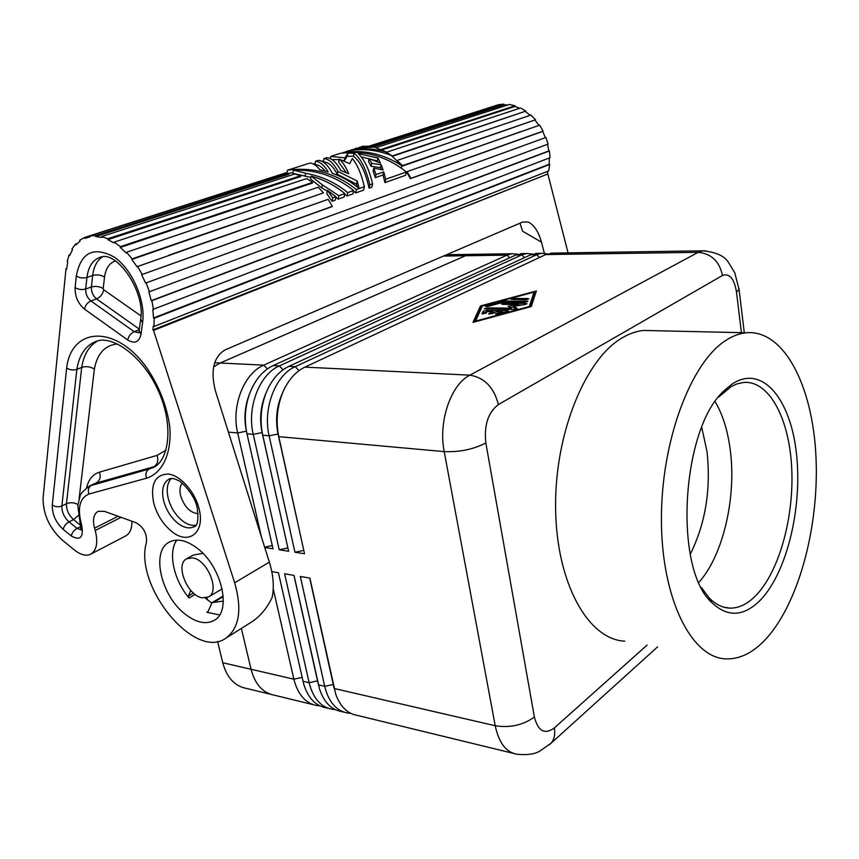<?xml version="1.0" encoding="UTF-8"?>
<svg xmlns="http://www.w3.org/2000/svg" width="859" height="859" viewBox="0 0 859 859"><rect width="100%" height="100%" fill="white"/><g stroke="black" fill="none" stroke-linecap="round" stroke-linejoin="round"><path stroke-width="1.29" d="M701.749 427.353L706.989 451.426C711.123 489.125 705.55 523.41 690.26 554.28M715.182 401.722C722.741 414.596 727.766 430.681 730.257 449.976C736.55 497.146 723.257 555.247 698.904 582.348M496.18 311.753L492.443 313.599L488.642 313.889L492.776 311.699L486.87 311.613L486.183 313.181L481.996 313.782L483.123 311.237L486.441 310.346L507.583 310.647L508.464 310.958L507.229 311.592L498.306 314.018L495.321 313.986L502.15 311.838L496.18 311.753M513.779 306.341L517.343 308.553L514.015 309.476L484.208 308.789L487.515 307.876L511.288 308.177L508.088 306.276L518.568 304.548L502.504 304.365L501.645 304.075L504.92 303.173L526.127 303.388L527.018 303.699L524.989 304.494L513.779 306.341L514.058 307.973L516.109 309.186M264.744 547.505L273.012 548.804L246.984 433.795C244.106 420.309 244.965 407.005 249.55 393.862C254.833 380.011 262.693 370.583 273.108 365.59L515.808 255.005L523.711 253.566M473.567 254.328L465.535 255.746L220.226 363.024L213.633 366.814L220.226 363.013L465.535 255.735L473.642 254.328M517.87 254.221L512.007 253.738L507.003 255.134L263.799 365.139C243.999 373.321 231.05 406.2 237.675 432.947L261.372 536.789M246.544 431.712L246.426 431.164C243.731 418.365 244.783 405.888 249.593 393.744M532.634 254.028L526.707 253.512L521.724 254.919L279.368 365.902C259.611 374.159 246.651 407.359 253.244 434.353L279.218 549.781L288.624 551.253L262.736 435.212C259.708 420.642 260.868 406.414 266.226 392.531C271.584 379.764 279.121 371.045 288.849 366.363L530.669 254.79L538.529 253.33M287.894 547.967L262.07 432.549C259.246 418.752 260.61 405.469 266.161 392.713M547.612 253.834L541.632 253.287L536.682 254.704L295.238 366.664C275.514 375.018 262.564 408.551 269.125 435.792L294.948 552.251L304.526 553.754L278.788 436.662C275.632 421.05 277.103 405.974 283.202 391.436C288.56 379.646 295.786 371.55 304.891 367.137L545.766 254.565L553.572 253.104M303.807 550.436L278.026 433.967C275.084 419.213 276.738 405.19 282.998 391.908M328.449 708.374L326.098 707.805C315.478 705.84 308.016 697.948 303.71 684.108L278.423 572.738L271.798 571.611M273.226 588.769L293.864 679.179C297.837 694.587 305.557 703.392 317.014 705.593L319.784 705.83M343.922 712.132L341.452 711.531C331.273 709.706 323.983 702.232 319.569 689.111L294.014 575.39L284.63 573.791L309.133 682.712C313.084 698.238 320.783 707.097 332.208 709.287L335.064 709.523M513.295 753.354L357.065 715.332C347.326 713.625 340.207 706.549 335.708 694.115L309.884 578.107L300.328 576.475L324.691 686.309C328.621 701.964 336.277 710.876 347.659 713.045L350.612 713.281M293.939 575.38L318.077 683.27M309.712 578.075L334.108 688.295M503.9 301.058L527.845 301.262L524.57 302.153L504.512 301.96L488.18 306.341L485.292 306.341L486.527 305.718L503.9 301.058L504.072 302.078M525.483 299.737L511.266 299.34L514.509 298.46L527.845 298.556L528.725 298.857L525.483 299.737M272.282 545.562L264.636 547.172M763.662 641.362C751.614 653.452 739.062 659.304 725.995 658.885C691.699 658.08 661.634 599.453 661.419 520.243C660.925 441.107 691.012 361.918 726.177 340.207C732.791 335.976 739.352 333.496 745.891 332.777C783.977 329.104 812.678 385.852 815.964 456.419C819.432 527.018 798.194 606.239 763.662 641.362M624.761 641.158C588.372 639.697 556.331 583.39 555.601 508.184C554.592 433.065 585.741 358.085 622.861 337.469C629.84 333.453 636.787 331.112 643.724 330.447L653.967 330.672M731.675 384.37C761.729 363.625 790.527 398.383 796.433 453.434C802.703 508.27 786.382 575.219 758.733 601.762C742.648 616.708 727.058 617.03 711.971 602.728C672.887 568.604 681.552 426.558 724.953 389.975L731.675 384.37M718.553 397.126L731.428 386.421L737.033 383.876L743.722 382.438C769.643 380.419 789.732 419.654 791.773 469.368C793.974 519.061 778.351 574.209 754.223 597.188C746.385 604.586 738.289 608.236 729.957 608.129C722.559 607.914 715.633 604.5 709.169 597.875L701.416 587.577M534.04 292.124L482.382 305.965L475.575 321.094L529.273 306.523L534.04 292.124L534.298 293.714L529.949 306.91M274.515 695.242L274.418 695.232C262.865 692.998 255.08 684.344 251.053 669.279L241.368 628.423L251.053 669.279C255.08 684.333 262.875 692.988 274.418 695.221L313.256 704.67M270.628 694.308L246.243 688.37C234.647 686.116 226.808 677.568 222.749 662.74L217.574 641.415M207.534 600.065L206.955 597.671M480.471 305.944L536.36 290.976L531.281 306.545L472.998 322.361L480.471 305.944L480.75 307.543L474.189 322.039M504.834 312.247L502.214 312.204M495.46 312.107L492.841 312.064M486.441 310.346L486.72 311.967L483.402 312.869L482.865 314.083M475.575 321.094L475.671 321.642M522.068 304.977L518.632 304.934M529.273 306.523L529.359 307.071M502.15 311.838L502.332 312.923M535.769 292.79L534.223 293.198M481.792 307.264L480.75 307.543M513.886 306.985L510.278 307.586M518.568 304.548L518.729 305.525M511.288 308.177L511.492 309.444M303.624 550.415L294.948 552.251M287.829 547.967L279.218 549.781M492.776 311.699L493.055 313.299M226.164 637.979C239.371 627.779 242.206 609.375 234.668 582.767L269.361 562.151C273.409 575.337 274.322 587.137 272.099 597.531C267.042 608.151 260.234 616.29 251.676 621.937L226.164 637.979C195.014 661.376 133.478 586.01 146.492 542.104C146.986 533.503 143.517 527.05 136.087 522.744L104.476 511.352L98.066 511.352C93.588 514.058 92.418 519.663 94.565 528.167L95.231 530.497C98.227 542.512 96.713 550.415 90.678 554.205C86.04 556.299 80.66 554.925 74.529 550.082L62.041 539.881C49.167 527.823 42.853 513.725 43.1 497.597L66.014 268.749L66.615 269.168L67.775 261.984L67.185 261.458L69.171 254.833L69.729 255.456L72.467 249.722L71.941 249.013L75.452 244.128L75.936 244.901L80.07 241.1L79.651 240.262L84.461 237.513L84.816 238.405L90.066 236.869L89.798 235.957L95.542 235.634L95.746 236.547L101.716 237.471L101.609 236.558L294.68 174.012L300.714 175.741L300.682 176.535L107.88 239.618L114.097 242.968L114.172 242.131L306.738 178.565L312.612 182.409L120.421 246.673L120.249 247.446L312.397 183.107L312.612 182.409M75.452 244.128L77.203 243.559M120.249 247.446L126.198 252.975L126.456 252.288L132.168 258.86L323.446 192.899L131.824 259.45L137.01 266.73L328.181 199.331L332.315 206.375L331.81 206.718L141.628 274.665L332.315 206.375M132.168 258.86L131.824 259.45M95.542 235.634L288.753 173.4L288.892 174.216L95.746 236.547M368.865 146.331L498.381 104.734L503.825 104.122L370.755 146.986M69.171 254.833L70.105 254.532M493.238 106.387L368.898 146.202L362.337 146.309L359.32 147.673M126.456 252.288L318.217 187.23L323.446 192.899M521.166 131.524L417.324 168.063M287.056 172.466L84.461 237.513M385.723 179.252L384.95 182.591L383.017 174.989L383.726 171.886L385.723 179.252L406.371 172.004C386.475 156.123 364.388 149.928 340.11 153.407L330.726 156.413L330.243 158.604M323.499 160.773L321.867 161.299M315.113 163.468L313.385 164.015M407.016 171.671L410.924 178.307L410.419 178.64L406.575 172.101L407.016 171.671L539.624 125.156L543.124 131.083L542.641 131.406L545.422 137.644M66.014 268.749L66.68 268.523M414.145 185.383L545.97 137.44L548.074 144.097L149.423 291.706L146.148 282.847L414.145 185.383M381.256 149.434L515.013 105.754L514.938 106.43L382.191 149.863M168.729 255.263L315.199 203.884M376.242 147.598L509.398 104.454L515.013 105.754M373.031 147.061L503.9 104.819L503.825 104.122M137.429 266.247L142.122 274.3M89.798 235.957L283.051 173.894L288.753 173.4M389.138 154.631L386.282 152.966L386.421 152.258L520.543 107.976L525.88 111.101L392.048 156.016M114.172 242.131L120.421 246.673M386.421 152.258L392.112 155.833M525.88 111.101L392.423 156.306M397.309 160.708L402.517 165.637L401.765 165.712M402.517 165.637L535.522 119.777L402.141 166.163M90.678 554.205L125.618 535.952C129.945 533.557 132.05 528.65 131.921 521.241M503.9 104.819L507.841 104.959M514.938 106.43L519.652 108.277M525.644 111.702L530.228 115.289M397.513 160.322L530.905 115.063L535.522 119.777M535.136 120.26L539.044 125.36M547.537 144.301L548.837 150.937L549.427 150.916L549.975 157.745L152.827 309.444L153.525 317.98L154.18 318.259L153.986 326.484L153.332 326.087L152.902 329.931L547.859 173.969L153.546 330.393L152.902 329.931M549.384 157.959L549.137 164.273L549.717 164.445L548.676 170.887L153.986 326.484M547.978 171.156L547.312 173.658M568.057 252.879L547.859 173.969M519.974 223.19L522.594 231.211L541.471 242.163L544.348 253.233M541.471 242.163C538.518 231.683 534.158 224.994 528.382 222.094L522.777 221.987L224.854 350.01C213.612 357.043 210.423 370.519 215.287 390.469L269.361 562.151M234.668 582.767L153.546 330.393M197.022 548.085C221.482 565.866 232.027 610.964 214.449 620.219C206.139 624.837 196.378 622.807 185.157 614.131C160.891 595.759 150.712 550.716 169.491 542.018C177.276 538.228 186.457 540.247 197.022 548.085M149.423 291.706L148.832 291.813L151.248 300.661L151.882 300.682L153.482 309.594M141.628 274.665L145.6 283.083L146.148 282.847M101.609 236.558L107.858 238.738L107.88 239.618M89.207 486.173L89.733 485.926C83.624 490.403 80.402 493.807 80.059 496.126L77.815 505.436L80.295 524.441L81.669 525.074C83.828 537.358 80.37 540.998 71.286 535.973L63.212 529.412C55.749 522.444 52.109 514.305 52.281 504.985L66.658 367.996C69.815 370.036 73.219 370.487 76.87 369.359C79.275 354.477 85.889 345.082 96.713 341.173C112.658 335.042 143.646 356.689 158.765 391.79C174.323 426.719 168.482 461.884 152.634 467.747L149.144 469.025L155.275 466.287M79.114 498.671L94.361 369.123C90.431 366.578 86.211 366.009 81.702 367.416L76.87 369.359L61.88 505.94L66.454 503.739C70.406 502.171 74.228 502.451 77.901 504.587M223.319 601.085L212.076 602.599L207.835 611.952L206.794 612.263L219.571 614.947M205.237 598.014L211.647 602.997M176.804 540.128C167.72 552.466 173.776 580.244 189.066 597.971L188.497 595.91L190.719 590.358M186.693 558.737C174.753 564.288 187.412 595.867 202.273 597.843L208.63 596.908C220.312 591.153 207.277 559.424 192.534 557.888L186.693 558.737L193.114 555.15L202.864 553.314M251.676 621.937L250.334 622.786M410.924 178.307L543.124 131.083M410.419 178.64L542.641 131.406M327.429 190.419L326.774 193.608L332.079 201.274L335.268 200.147L335.998 196.7L332.798 197.817L327.429 190.419L335.998 196.7M356.399 189.538C335.493 173.11 312.526 166.667 287.486 170.222L309.906 163.06C313.299 163.307 316.617 165.551 319.87 169.824L328.192 171.918C324.165 165.132 319.956 161.578 315.554 161.256L318.367 160.354C323.285 160.73 327.934 165.035 332.293 173.271C341.979 176.761 350.665 181.625 358.353 187.885L358.976 187.659L357.215 181.024L337.941 171.392C333.56 163.21 328.89 158.936 323.94 158.571L326.721 157.691C331.681 158.035 336.363 162.297 340.755 170.458L348.765 173.765C345.919 167.043 342.752 162.168 339.273 159.13L349.699 163.693L352.319 158.507C357.387 164.617 361.414 174.033 364.388 186.736L356.399 189.538L355.658 192.942L353.489 191.085M293.005 172.659L288.152 173.4M325.089 171.038C321.749 166.7 318.345 164.563 314.877 164.638L315.554 161.256M357.28 187.015L356.517 184.18L337.329 174.313C332.927 166.002 328.235 161.879 323.263 161.943L323.94 158.571M346.295 172.648L338.65 162.093L339.273 159.13M355.658 192.942L363.636 190.118L364.388 186.736M311.173 176.106C323.843 179.66 335.074 185.49 344.867 193.586L338.865 195.691L322.383 184.868L311.173 176.106L310.582 179.048L321.749 187.917L327.29 191.085M338.865 195.691L338.124 199.138L344.126 197.012L344.867 193.586M338.124 199.138L335.88 197.226M384.95 182.591L405.588 175.3L406.371 172.004M383.726 171.886L376.006 174.549L375.297 177.663L383.017 174.989M375.297 177.663L373.096 171.091L373.762 168.128L383.103 169.964L381.138 164.692L371.7 163.393L369.123 158.679L380.451 163.081L377.971 158.088L358.224 153.578C364.302 159.173 369.091 169.266 372.591 183.858L369.864 184.814C366.02 168.879 360.759 158.367 354.058 153.256L347.906 153.192L344.921 157.852L330.726 156.413M381.213 169.545L380.473 167.623L371.056 166.281L368.5 161.524L369.123 158.679M377.853 161.9L377.326 160.934L361.328 156.929M369.864 184.814L369.102 188.185L371.829 187.23L372.591 183.858M369.102 188.185C365.429 171.832 360.2 161.181 353.414 156.22L347.261 156.252L344.298 160.783L343.224 160.483M331.875 159.516L339.155 159.667M347.691 192.599L346.95 196.013L352.866 193.93L353.618 190.515L347.691 192.599C335.525 182.602 321.513 176.159 305.632 173.26L293.477 170.146L292.865 173.335L310.904 177.426M346.95 196.013L344.749 194.134M368.726 146.975L368.898 146.202L359.416 147.243M401.228 167.977L401.776 165.669L391.35 155.468C376.897 149.906 362.616 148.328 348.496 150.733L342.72 152.988M401.776 165.669C383.125 153.718 363.475 149.348 342.816 152.548M305.632 173.26L305.052 176.235M293.477 170.146C315.811 169.491 335.848 176.278 353.618 190.515M322.383 184.868L321.749 187.917M385.788 153.493L386.142 151.946L374.61 147.147L356.775 148.081L351.073 150.314M386.142 151.946C374.159 148.586 362.509 147.898 351.17 149.874M376.006 174.549L373.762 168.128M381.138 164.692L380.473 167.623M371.7 163.393L371.056 166.281M377.971 158.088L377.326 160.934M354.058 153.256L353.414 156.22M347.906 153.192L347.261 156.252M344.921 157.852L344.298 160.783M332.798 197.817L332.079 201.274M287.486 170.222L286.874 173.432M357.215 181.024L356.517 184.18M337.941 171.392L337.329 174.313M151.248 300.661L548.837 150.937M153.525 317.98L549.137 164.273M154.18 318.259L549.717 164.445M549.427 150.916L151.882 300.682M107.858 238.738L300.714 175.741M465.535 255.746L507.003 255.134L509.677 257.807M267.332 368.951L263.799 365.139L214.686 362.745M228.397 432.109L237.675 432.947L246.447 431.164M515.808 255.005L521.724 254.919L524.473 257.646M283.008 369.81L279.368 365.902L273.108 365.59M246.984 433.795L253.244 434.353L262.199 432.56M545.766 254.565L698.184 252.331L469.884 375.158C450.9 384.478 438.122 421.629 444.21 451.609C459.672 452.221 473.556 449.343 485.84 442.965C483.928 425.173 488.116 412.374 498.392 404.568L722.494 275.471C719.402 261.286 711.295 253.566 698.184 252.331L702.78 250.807L705.69 250.796M530.669 254.79L536.682 254.704L539.506 257.496M298.975 370.68L295.238 366.664L288.849 366.363M262.736 435.212L269.125 435.792L278.262 433.988M222.749 662.74L293.864 679.179L302.11 677.375M333.271 684.505L324.691 686.309L318.431 684.859M317.551 680.897L309.133 682.712L302.991 681.284M505.94 300.768L506.144 301.981M498.392 404.568C493.936 387.377 484.433 377.573 469.884 375.158L304.891 367.137M278.788 436.662L444.21 451.609L495.213 725.737C498.832 742.756 506.037 752.259 516.839 754.213C526.696 755.244 534.266 754.256 539.549 751.26L551.016 743.25C554.27 739.492 555.386 734.381 554.366 727.927C544.724 734.885 538.067 731.234 534.373 716.997L485.84 442.965M534.373 716.997C523.163 725.146 510.117 728.056 495.213 725.737L334.151 688.489M549.245 744.86L657.554 646.902M647.106 645.077L554.366 727.927M722.494 275.471C729.506 272.979 734.166 278.499 736.485 292.017L739.073 289.429L738.933 288.27M736.485 292.017L741.414 332.669M443.469 256.068L465.535 255.735M507.583 310.647L507.723 311.441M483.123 311.237L483.402 312.869M526.127 303.388L526.256 304.172M504.92 303.173L505.124 304.397M486.527 305.718L486.677 306.609M496.577 313.342L496.738 314.287M527.845 298.556L527.974 299.329M514.509 298.46L514.702 299.651M487.515 307.876L487.729 309.122M526.954 300.961L527.082 301.734M489.039 313.546L489.147 314.169M118.059 516.248L94.565 528.167M121.087 517.333L95.231 530.497M199.116 509.022C205.333 532.655 188.636 545.54 171.779 531.506C162.931 524.226 156.875 514.616 153.621 502.676C150.271 484.046 155.146 474.501 168.267 474.039C180.433 475.338 195.1 491.874 199.116 509.022M75.098 287.593C74.873 296.409 78.019 303.581 84.526 309.111L127.744 340.024C134.713 344.126 139.126 342.226 140.994 334.323L142.583 322.673C145.826 300.607 132.265 269.211 114.075 256.981C93.481 245.996 80.886 252.342 76.311 276.007L75.098 287.593C78.394 289.547 81.916 290.02 85.685 289C85.535 293.896 87.285 297.88 90.904 300.951L96.573 298.9C100.46 297.096 102.844 294.046 103.703 289.762L103.187 288.57C99.504 286.38 95.564 285.854 91.376 286.992C91.215 291.877 92.955 295.84 96.573 298.9L139.33 329.147M66.658 367.996C71.458 327.139 115.17 324.251 146.223 367.061C158.969 385.723 166.818 405.598 169.76 426.665C171.929 453.284 162.609 473.073 146.556 478.195L88.928 494.054C87.618 490.113 88.498 487.182 91.559 485.26L96.176 483.048L153.804 466.759C157.616 464.311 158.679 460.531 156.993 455.42L99.419 472.171C101.04 477.046 99.966 480.675 96.176 483.048L93.814 483.971M81.669 525.074C77.095 508.421 79.511 498.08 88.928 494.054M197.28 508.184C198.633 519.985 197.581 526.17 194.155 526.739C189.41 529.004 184.009 527.866 177.931 523.346C170.93 517.623 166.152 510.042 163.597 500.604C161.267 489.77 163.167 482.543 169.266 478.946C171.499 477.98 174.474 478.506 178.21 480.514C182.194 481.695 195.208 495.847 197.183 507.776M195.873 525.257C191.686 525.933 187.241 524.484 182.505 520.908C175.515 515.217 170.748 507.658 168.203 498.241C166.216 489.458 167.247 482.865 171.274 478.484M198.171 513.725C190.118 512.834 184.266 506.821 180.615 495.675C179.413 490.349 179.918 486.194 182.129 483.209M84.526 309.111C85.288 305.299 87.414 302.572 90.904 300.951L134.197 331.681L138.589 332.744M142.583 322.673L140.704 319.086C145.418 291.963 117.651 251.44 101.126 256.948C93.126 259.332 88.402 266.161 86.952 277.446C83.173 278.445 79.629 277.962 76.311 276.007M102.704 256.734C97.11 260.266 93.76 266.515 92.665 275.46L86.952 277.446L85.685 289L91.376 286.992L92.665 275.46C96.874 274.354 100.825 274.891 104.54 277.07C105.7 268.448 109.308 263.09 115.353 260.996M103.187 288.57L104.54 277.07M140.994 334.323L139.115 330.726L140.618 319.698M127.744 340.024C128.571 336.18 130.718 333.399 134.197 331.681L139.255 329.695M140.983 315.929L103.703 289.762M52.281 504.985C55.234 506.95 58.433 507.272 61.88 505.94C61.741 512.018 64.114 517.322 68.988 521.864L73.541 519.609C68.666 515.089 66.304 509.795 66.454 503.739L81.702 367.416C83.763 354.552 89.111 345.705 97.765 340.883M146.556 478.195C145.192 474.061 146.062 471 149.144 469.025L89.733 485.926L93.76 483.993M78.233 515.658L73.541 519.609L80.542 525.246M86.587 487.762C88.595 479.451 92.869 474.254 99.419 472.171M80.843 526.503L77.085 528.392L68.988 521.864C65.789 523.732 63.867 526.245 63.212 529.412M80.993 529.767L77.085 528.392C73.885 530.282 71.952 532.805 71.286 535.973M94.361 369.123C97.207 353.607 104.905 345.221 117.468 343.944M166.034 450.105L156.993 455.42M206.794 612.263L208.018 611.522M189.066 597.971L195.1 594.428M188.497 595.91L193.393 593.043M213.537 602.449L223.243 596.64M446.551 254.736L512.007 253.738M520.801 253.609L526.707 253.512M550.705 253.147L702.78 250.807C716.105 252.127 724.685 256.025 728.518 262.51L734.724 272.69L739.073 289.429L744.291 332.734M535.64 253.384L541.632 253.287M729.957 608.129L723.912 607.216M745.891 332.777L643.724 330.447M709.169 597.875L711.971 602.728M721.614 393.937L724.953 389.975M139.029 331.338L138.653 332.723M80.37 524.666L80.993 530.014M212.076 602.599L223.19 595.942M88.788 237.127L90.023 236.719M314.362 164.552L314.931 164.37M208.63 596.908L222.148 588.887"/></g></svg>
